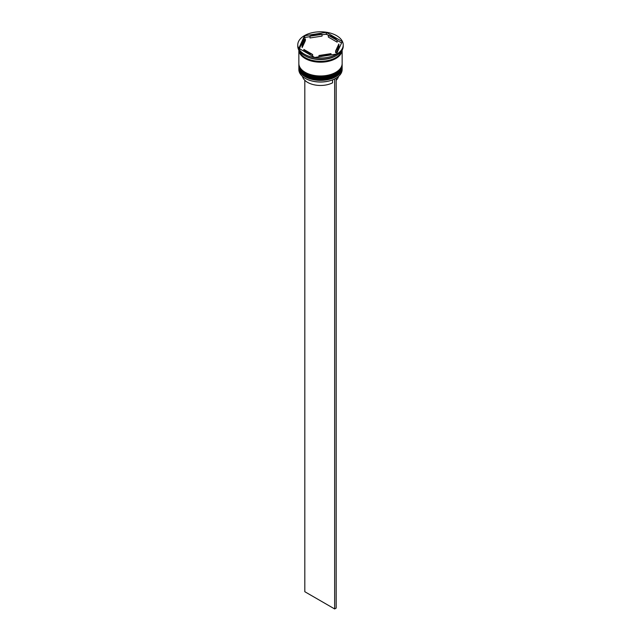 <?xml version="1.0" encoding="UTF-8"?>
<svg xmlns="http://www.w3.org/2000/svg" width="641" height="641" viewBox="0 0 641 641"><rect width="100%" height="100%" fill="white"/><g stroke="black" fill="none" stroke-linecap="round" stroke-linejoin="round"><path stroke-width="0.96" d="M335.732 78.37A21.433 12.371 180 0 1 335.652 78.41A21.433 12.371 180 0 1 305.348 78.41L305.196 78.322A21.65 12.499 0 0 0 335.804 78.322A21.65 12.499 0 0 0 342.15 69.484L342.15 67.898A21.65 12.499 180 0 1 328.785 79.444A21.65 12.499 180 0 1 305.196 76.736A21.65 12.499 180 0 1 298.85 67.898A21.65 12.499 180 0 1 298.874 67.377M342.126 67.377A21.65 12.499 180 0 1 342.15 67.898M342.126 64.725A21.65 12.499 180 0 1 342.15 65.246A21.65 12.499 180 0 1 328.785 76.792A21.65 12.499 180 0 1 305.196 74.084A21.65 12.499 180 0 1 298.85 65.246A21.65 12.499 180 0 1 298.874 64.725M315.508 59.108L314.074 58.884A22.082 12.748 180 0 0 315.508 59.108M335.956 55.791A21.65 12.499 0 0 1 335.804 55.879A21.65 12.499 0 0 1 305.196 55.879L304.427 55.438A22.731 13.124 0 0 0 336.573 55.438L335.58 55.999A22.082 12.748 180 0 0 336.116 55.703A22.082 12.748 180 0 0 336.229 55.639M336.573 55.438A22.731 13.124 0 0 0 343.231 46.16L343.231 44.918A22.731 13.124 0 0 0 336.573 35.64A22.731 13.124 0 0 0 311.798 32.795A22.731 13.124 0 0 0 297.769 44.918A22.731 13.124 0 0 0 304.427 54.197A22.731 13.124 0 0 0 329.202 57.041A22.731 13.124 0 0 0 343.231 44.918M298.85 65.246L298.85 66.127A21.65 12.499 0 0 0 305.196 74.965A21.65 12.499 0 0 0 328.785 77.673A21.65 12.499 0 0 0 342.15 66.127L342.15 65.246M298.85 50.158L298.85 63.475A21.65 12.499 0 0 0 305.196 72.313A21.65 12.499 0 0 0 328.785 75.021A21.65 12.499 0 0 0 342.15 63.475L342.15 50.158M298.874 50.19A21.65 12.499 0 0 0 305.196 58.531A21.65 12.499 0 0 0 328.384 61.328A21.65 12.499 0 0 0 342.126 50.19M299.051 50.503A21.65 12.499 0 0 0 305.196 57.642A21.65 12.499 0 0 0 327.407 60.655A21.65 12.499 0 0 0 341.949 50.503M341.581 42.955L337.142 40.391A18.397 10.625 0 0 0 333.512 37.41A18.397 10.625 0 0 0 328.352 35.311L326.926 34.494A22.082 12.748 180 0 0 325.492 34.269L326.325 33.805L326.926 34.494M328.352 37.082L328.352 35.311L337.142 40.391L337.142 42.154L328.352 37.082M302.496 76.423A18.18 10.496 0 0 0 307.64 82.393A18.18 10.496 0 0 0 332.567 82.817L332.567 79.885M305.348 78.41L305.196 78.322A21.65 12.499 0 0 1 298.85 69.484L298.85 67.898M318.978 56.801L318.978 55.503A18.397 10.625 0 0 0 330.988 53.652L330.988 54.942M303.858 51.216L303.858 49.453A18.397 10.625 0 0 0 312.648 54.525L312.648 56.296M305.38 38.869A18.397 10.625 0 0 0 302.103 44.918A18.397 10.625 0 0 0 302.167 45.799L302.167 47.57L305.38 40.631L305.38 38.869L302.167 45.799M302.103 44.918L302.103 46.689A18.397 10.625 0 0 0 302.167 47.57M322.022 34.334A18.397 10.625 0 0 0 310.012 36.192L310.012 37.963L322.022 36.104L322.022 34.334L310.012 36.192M318.978 55.503L330.988 53.652M303.858 49.453L312.648 54.525M314.675 57.466L336.405 54.1L342.23 41.561L326.325 32.379L304.595 35.736L298.77 48.283L314.675 57.466M297.769 44.918L297.769 46.16A22.731 13.124 0 0 0 304.427 55.438L305.196 55.879M304.371 37.979L304.595 37.162L305.42 37.378A22.082 12.748 180 0 0 304.371 37.979L299.419 48.652M304.595 37.162L304.595 35.736M325.492 34.269L322.022 34.806M310.012 36.665L305.42 37.378M326.325 33.805L326.325 32.379M335.62 50.976L335.62 52.746A18.397 10.625 0 0 0 338.897 46.689L338.897 44.918A18.397 10.625 0 0 0 338.833 44.037L335.62 50.976A18.397 10.625 0 0 0 338.897 44.918M336.188 80.269A18.18 10.496 0 0 0 338.504 76.423M304.812 80.269L304.812 591.715L334.658 608.95L336.188 608.069L336.188 78.098M334.658 78.955L334.658 608.95M298.85 66.744A21.65 12.499 0 0 0 298.85 66.832A21.65 12.499 0 0 0 305.196 75.67A21.65 12.499 0 0 0 328.785 78.386A21.65 12.499 0 0 0 342.15 66.832A21.65 12.499 0 0 0 342.15 66.744M342.15 66.656A21.65 12.499 180 0 1 328.785 78.202A21.65 12.499 180 0 1 305.196 75.494A21.65 12.499 180 0 1 298.85 66.656L298.85 66.832C298.97 70.446 301.126 73.491 305.324 75.967C317.736 83.875 343.015 77.93 342.15 66.832L342.142 66.392M298.85 64.1A21.65 12.499 0 0 0 298.85 64.188A21.65 12.499 0 0 0 305.196 73.026A21.65 12.499 0 0 0 328.785 75.734A21.65 12.499 0 0 0 342.15 64.188A21.65 12.499 0 0 0 342.15 64.1M342.15 64.012A21.65 12.499 180 0 1 328.785 75.558A21.65 12.499 180 0 1 305.196 72.842A21.65 12.499 180 0 1 298.85 64.012L298.85 64.188C298.97 67.794 301.126 70.839 305.324 73.322C317.736 81.223 343.015 75.285 342.15 64.188L342.142 63.739M342.006 50.407A21.538 12.435 180 0 1 328.168 61.312A21.538 12.435 180 0 1 305.268 58.483A21.538 12.435 180 0 1 298.994 50.407"/></g></svg>
